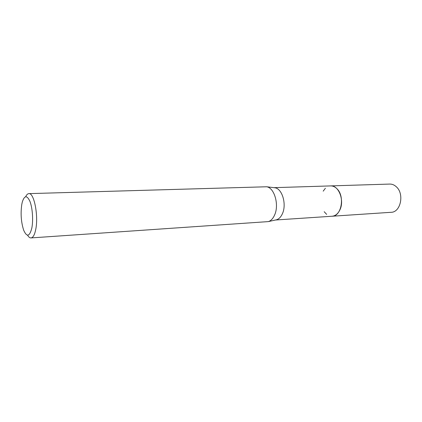 <?xml version="1.0" encoding="UTF-8"?>
<svg xmlns="http://www.w3.org/2000/svg" width="422" height="422" viewBox="0 0 422 422"><rect width="100%" height="100%" fill="white"/><g stroke="black" fill="none" stroke-linecap="round" stroke-linejoin="round"><path stroke-width="0.63" d="M273.947 187.663L330.642 185.907C338.797 185.042 344.806 200.851 339.689 210.288C337.785 213.954 335.263 215.932 332.125 216.233L275.524 220.004M323.194 191.166L325.394 188.265M330.452 185.912C338.671 184.799 344.869 200.756 339.694 210.288C337.742 214.038 335.152 216.027 331.929 216.243M274.047 187.674L275.033 187.795C282.271 188.734 286.833 204.464 282.397 213.738C280.936 216.961 279 218.971 276.595 219.762L275.624 219.978M25.668 196.721C26.597 194.727 27.662 193.698 28.854 193.629L266.672 186.772C274.427 187.769 279.348 204.95 274.59 215.051C273.023 218.564 270.95 220.748 268.371 221.597L31.017 237.924C29.82 237.976 28.664 237.058 27.541 235.165M28.854 193.629C34.087 192.516 38.682 216.032 35.696 229.652C34.593 234.912 33.032 237.67 31.017 237.924M21.791 204.369L22.308 201.996C24.497 195.233 27.066 195.08 30.004 201.531C32.505 208.035 33.359 220.247 31.85 227.949C29.619 236.647 26.902 237.412 23.69 230.243C21.116 222.252 20.483 213.627 21.791 204.369M326.67 214.392L324.196 211.723M330.368 185.912L389.743 184.071C392.101 184.024 394.269 184.91 396.258 186.724C404.577 193.73 400.715 212.361 391.12 212.298L331.85 216.249M330.648 185.902C332.932 185.854 335.042 186.814 336.978 188.771C345.091 196.341 341.43 216.38 332.125 216.238M275.033 187.795L266.672 186.772M276.595 219.762L268.371 221.597"/></g></svg>
